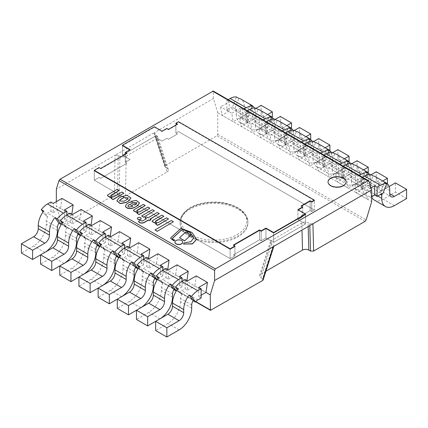<?xml version="1.0" encoding="UTF-8"?>
<svg xmlns="http://www.w3.org/2000/svg" width="428" height="428" viewBox="0 0 428 428"><rect width="100%" height="100%" fill="white"/><g stroke="black" fill="none" stroke-linecap="round" stroke-linejoin="round"><path stroke-width="0.32" stroke-dasharray="2.14 1.6" d="M328.03 181.964A9.041 5.222 0 0 0 328.03 182.055A9.041 5.222 0 0 0 337.071 187.277A9.041 5.222 0 0 0 346.113 182.055A9.041 5.222 0 0 0 346.113 181.964M330.678 178.551A9.041 5.222 0 0 0 328.03 182.242A9.041 5.222 0 0 0 337.071 187.459A9.041 5.222 0 0 0 346.113 182.242A9.041 5.222 0 0 0 340.533 177.417A9.041 5.222 0 0 0 330.678 178.551A9.041 5.222 0 0 0 328.03 182.242A9.041 5.222 0 0 0 337.071 187.459A9.041 5.222 0 0 0 346.113 182.242A9.041 5.222 0 0 0 340.533 177.417A9.041 5.222 0 0 0 330.678 178.551M190.941 235.079L185.768 232.094L179.493 237.979M154.39 210.988L152.448 209.864L141.625 216.119M173.394 221.961L171.259 220.725L155.006 230.109M163.871 216.461L161.907 215.327L152.582 220.709L152.106 221.56M156.338 223.721L156.685 223.523M168.514 219.141L166.551 218.007L158.365 222.737C156.225 223.02 155.305 222.517 155.599 221.233M156.685 223.71L155.728 224.261M146.301 218.82L142.417 221.244L140.25 220.388M159.312 213.829L157.29 212.663L148.04 218.002L146.446 217.076L144.867 217.991M151.079 219.751L150.223 219.077M140.25 220.575L138.544 221.544M193.718 237.936L190.941 241.874L184.163 242.863M174.758 240.285L172.447 239.161L172.414 238.46L172.447 238.974M196.602 239.316L191.819 232.522L180.953 228.557L171.002 237.749L170.815 238.519M184.163 243.051L183.468 244.211M182.713 242.221A3.889 2.247 0 0 0 180.242 240.22A3.889 2.247 0 0 0 176.074 240.729A3.889 2.247 0 0 0 174.94 242.221M141.117 218.515A1.856 1.07 0 0 0 139.903 217.601A1.856 1.07 0 0 0 137.955 217.852A1.856 1.07 0 0 0 137.42 218.515M145.231 205.697L143.268 204.568L133.943 209.768M149.875 208.377L147.911 207.248L139.726 211.972C137.586 212.256 136.666 211.753 136.96 210.469M137.698 212.962L137.088 213.497M133.943 209.95L133.466 210.801M119.214 190.679L117.251 189.545L107.926 194.745M123.858 193.36L121.894 192.226L113.709 196.955C111.569 197.233 110.649 196.736 110.943 195.452M111.681 197.939L111.071 198.48M107.926 194.927L107.449 195.778M127.908 206.007L128.063 206.649L129.047 207.216L131.995 206.542M131.995 206.724L132.701 206.13M137.03 202.893L135.612 204.456M139.448 203.043L136.19 200.571L131.011 201.572M135.612 204.638L134.526 205.263L129.566 202.401L127.084 203.835L125.42 206.082M119.412 201.026L124.04 201.417L126.972 199.539M126.972 199.726L128.256 198.057M130.888 197.971L127.02 195.569L121.418 196.629M121.418 196.816L118.743 198.357L116.876 200.893M191.707 308.064L180.52 301.601L180.52 298.466A5.2 3.001 -60 0 1 181.97 294.25L177.962 288.552M181.97 294.25L179.567 292.864L177.235 289.547M180.52 301.601A17.858 10.309 -60 0 1 167.888 323.472L155.658 330.534M185.153 279.548L185.153 288.777L181.798 290.714A5.2 3.001 120 0 0 179.567 292.864M185.153 288.777L187.55 290.157L187.55 280.934M196.227 275.921L194.82 285.963L206.007 292.42L56.314 205.996L61.857 224.251L62.21 224.743L62.937 224.7L114.367 195.008L115.084 155.284L56.352 189.192M187.55 290.157L194.82 285.963M201.139 298.006L198.742 296.62L201.139 295.234M198.742 287.391L198.742 296.62M298.23 209.832L297.915 210.014L305.587 214.444L305.587 223.951L297.915 219.521L302.708 216.755L302.708 207.248L301.109 206.328L301.43 206.141M297.915 209.645L297.915 219.521L302.708 216.755L301.109 215.83L310.15 210.608L311.75 211.534L314.377 210.014L178.519 131.578L175.892 133.097L177.492 134.018L168.445 139.239L166.85 138.314L162.052 141.085L154.38 136.655L122.413 155.113L130.085 159.542L125.292 162.308L126.891 163.229L100.676 178.364L99.077 177.443L94.283 180.209L230.141 258.646L234.94 255.88L233.34 254.954L259.555 239.824L261.15 240.745L265.949 237.979L273.62 242.409L305.587 223.951L297.915 219.521L297.915 210.014M302.708 207.248L302.708 216.755L301.109 215.83L310.15 210.608L311.75 211.534L314.377 210.014L178.519 131.578L175.892 133.097L177.492 134.018L168.445 139.239L166.85 138.314L162.052 141.085L154.38 136.655L122.413 155.113L130.085 159.542L125.292 162.308L126.891 163.229L100.676 178.364L99.077 177.443L94.283 180.209L230.141 258.646L234.94 255.88L233.34 254.954L259.555 239.824L261.15 240.745L265.949 237.979L273.62 242.409L273.62 232.902L273.62 242.409L305.587 223.951L305.587 214.444M265.949 237.979L265.949 228.472L265.949 237.979M261.15 240.745L261.15 231.243L261.15 240.745M259.555 239.824L259.555 230.318L259.555 239.824M233.661 245.265L233.34 245.453L234.94 246.373L234.94 255.88L234.94 246.373M233.34 245.084L233.34 245.453M230.141 258.646L230.141 249.144L230.141 258.646M94.283 170.708L94.283 180.209L94.283 170.708L99.077 167.936L100.676 168.862L126.891 153.727L126.57 153.54M99.077 167.567L99.077 167.936M100.676 168.493L100.676 168.862M126.891 153.358L126.891 153.727M125.292 152.801L125.292 162.308L125.292 152.801L130.085 150.035L129.77 149.848M130.085 149.666L130.085 150.035M122.413 145.606L122.413 155.113L122.413 145.606L154.38 127.148L162.052 131.578L166.85 128.812L168.445 129.732L177.492 124.516L177.171 124.329M154.38 126.779L154.38 127.148M162.052 131.209L162.052 131.578M166.85 128.443L166.85 128.812M168.445 129.363L168.445 129.732M177.492 124.147L177.492 124.516M175.892 123.59L175.892 133.097L175.892 123.59L178.519 122.076L314.377 200.513L314.377 210.014L314.377 200.513M178.519 121.707L178.519 122.076M311.75 211.534L311.75 202.027L311.75 211.534M310.15 210.608L310.15 201.107L310.15 210.608M301.109 205.959L301.109 206.328M157.13 138.239L125.163 156.696C123.248 157.215 121.504 157.071 119.92 156.252L118.23 155.278L115.084 155.284L154.679 132.423L154.053 133.568L157.59 136.553L157.13 138.239M273.321 246.64L273.947 245.956L273.326 244.821L271.641 243.848L270.405 241.585L270.871 240.82L302.837 222.367C304.752 221.843 306.496 221.993 308.08 222.811L309.77 223.785L312.916 223.78M118.23 155.278L117.513 195.002L114.367 195.008M56.325 201.663L56.314 205.996M117.513 195.002L119.198 195.981L119.92 156.252M126.207 156.247L125.484 195.971C123.387 196.976 121.29 196.976 119.198 195.981M125.484 195.971L167.134 171.928L156.348 138.843M156.359 135.211L167.15 168.295L168.381 169.638C168.621 170.51 168.209 171.275 167.134 171.928M167.15 168.295L165.459 167.321L154.674 134.237M165.465 165.508L216.9 135.815L217.702 134.274L217.75 112.794L213.411 98.515L154.679 132.423L165.465 165.508L164.844 166.653L165.459 167.321M265.911 271.218L260.866 274.134L271.652 240.22M271.641 243.848L260.85 277.761L259.614 275.498L260.866 274.134M260.85 277.761L262.541 278.735L273.326 244.821M263.156 279.869L262.541 278.735M190.027 236.871A33.908 19.576 0 0 0 226.974 241.114A33.908 19.576 0 0 0 247.908 223.031A33.908 19.576 0 0 0 214 203.455A33.908 19.576 0 0 0 180.092 223.031A33.908 19.576 0 0 0 190.027 236.871M217.75 112.794L371.686 201.668M213.411 98.515L213.24 91.052M172.527 296.989L161.335 290.532L161.335 287.391A5.2 3.001 -60 0 1 162.784 283.175L158.783 277.478M162.784 283.175L160.388 281.795L158.055 278.473M159.954 318.828A17.858 10.309 -60 0 1 159.901 318.86L155.658 321.305M161.335 290.532A17.858 10.309 -60 0 1 148.709 312.397L136.478 319.459M165.973 268.474L165.973 277.702L162.613 279.639A5.2 3.001 120 0 0 160.388 281.795M165.973 277.702L168.37 279.088L168.37 269.859M177.048 264.846L175.641 274.888L186.827 281.351L186.934 280.575M168.37 279.088L175.641 274.888M181.959 281.394L181.959 286.931L179.562 285.546L186.827 281.351M179.562 276.317L179.562 285.546M181.959 286.931L178.599 288.868A5.2 3.001 120 0 0 176.373 291.019M153.347 285.915L142.155 279.457L142.155 276.317A5.2 3.001 -60 0 1 143.605 272.101L139.603 266.403M143.605 272.101L141.208 270.721L138.875 267.398M140.775 307.753A17.858 10.309 -60 0 1 140.721 307.786L136.478 310.23M142.155 279.457A17.858 10.309 -60 0 1 129.529 301.328L117.299 308.385M146.793 257.399L146.793 266.628L143.434 268.565A5.2 3.001 120 0 0 141.208 270.721M146.793 266.628L149.19 268.014L149.19 258.785M157.868 253.772L156.461 263.814L167.648 270.277L167.755 269.501M149.19 268.014L156.461 263.814M162.779 270.319L162.779 275.857L160.377 274.471L167.648 270.277M160.377 265.242L160.377 274.471M162.779 275.857L159.419 277.793A5.2 3.001 120 0 0 157.194 279.949M134.167 274.84L122.975 268.383L122.975 265.242A5.2 3.001 -60 0 1 124.425 261.032L120.423 255.329M124.425 261.032L122.028 259.646L119.696 256.324M121.595 296.679A17.858 10.309 -60 0 1 121.536 296.711L117.299 299.161M122.975 268.383A17.858 10.309 -60 0 1 110.349 290.254L98.119 297.316M127.614 246.325L127.614 255.553L124.254 257.495A5.2 3.001 120 0 0 122.028 259.646M127.614 255.553L130.01 256.939L130.01 247.71M138.688 242.703L137.281 252.745L148.468 259.202L148.575 258.432M130.01 256.939L137.281 252.745M143.599 259.245L143.599 264.782L141.197 263.397L148.468 259.202M141.197 254.168L141.197 263.397M143.599 264.782L140.24 266.719A5.2 3.001 120 0 0 138.014 268.875M114.988 263.771L103.795 257.308L103.795 254.173A5.2 3.001 -60 0 1 105.245 249.957L101.243 244.26M105.245 249.957L102.848 248.572L100.516 245.249M102.41 285.61A17.858 10.309 -60 0 1 102.356 285.637L98.119 288.087M103.795 257.308A17.858 10.309 -60 0 1 91.169 279.179L78.939 286.241M108.434 235.256L108.434 244.479L105.074 246.421A5.2 3.001 120 0 0 102.848 248.572M108.434 244.479L110.831 245.865L110.831 236.636M119.508 231.628L118.101 241.67L129.288 248.128L129.395 247.357M110.831 245.865L118.101 241.67M124.414 248.17L124.414 253.708L122.017 252.327L129.288 248.128M122.017 243.099L122.017 252.327M124.414 253.708L121.06 255.65A5.2 3.001 120 0 0 118.834 257.8M95.808 252.697L84.616 246.234L84.616 243.099A5.2 3.001 -60 0 1 86.065 238.883L82.058 233.185M86.065 238.883L83.669 237.497L81.336 234.18M83.23 274.535A17.858 10.309 -60 0 1 83.176 274.567L78.939 277.012M84.616 246.234A17.858 10.309 -60 0 1 71.99 268.105L59.76 275.167M89.254 224.181L89.254 233.41L85.894 235.346A5.2 3.001 120 0 0 83.669 237.497M89.254 233.41L91.651 234.79L91.651 225.561M100.329 220.554L98.922 230.596L110.108 237.053L110.215 236.283M91.651 234.79L98.922 230.596M105.234 237.101L105.234 242.633L102.838 241.253L110.108 237.053M102.838 232.024L102.838 241.253M105.234 242.633L101.88 244.575A5.2 3.001 120 0 0 99.654 246.726M76.623 241.622L65.436 235.159L65.436 232.024A5.2 3.001 -60 0 1 66.886 227.808L62.879 222.111M66.886 227.808L64.489 226.423L62.156 223.106M64.05 263.461A17.858 10.309 -60 0 1 63.997 263.493L59.76 265.938M65.436 235.159A17.858 10.309 -60 0 1 52.81 257.03L40.58 264.092M70.074 213.107L70.074 222.335L66.715 224.272A5.2 3.001 120 0 0 64.489 226.423M70.074 222.335L72.471 223.721L72.471 214.492M81.149 209.479L79.742 219.521L90.929 225.984L91.036 225.208M72.471 223.721L79.742 219.521M86.055 226.027L86.055 231.564L83.658 230.178L90.929 225.984M83.658 220.95L83.658 230.178M86.055 231.564L82.7 233.501A5.2 3.001 120 0 0 80.475 235.651M57.443 230.548L46.256 224.09L46.256 220.95A5.2 3.001 -60 0 1 47.706 216.734L43.699 211.036M47.706 216.734L45.309 215.354L42.977 212.031M44.87 252.386A17.858 10.309 -60 0 1 44.817 252.418L40.58 254.863M46.256 224.09A17.858 10.309 -60 0 1 33.63 245.961L21.4 253.018M50.895 202.032L50.895 211.261L47.535 213.198A5.2 3.001 120 0 0 45.309 215.354M50.895 211.261L53.291 212.646L53.291 203.418M61.969 198.405L60.562 208.447L71.749 214.91L71.856 214.134M53.291 212.646L60.562 208.447M66.875 214.952L66.875 220.49L64.478 219.104L71.749 214.91M64.478 209.875L64.478 219.104M66.875 220.49L63.521 222.426A5.2 3.001 120 0 0 61.295 224.577M382.691 194.05L380.294 192.664L384.301 182.344M377.747 196.04L370.557 191.883L370.557 188.748A5.2 3.001 120 0 0 369.476 186.367A5.2 3.001 120 0 0 369.107 186.207L373.109 175.881M369.107 186.207L366.705 184.821L370.712 174.496M370.557 191.883A17.858 10.309 120 0 0 371.67 197.233M374.254 200.058A17.858 10.309 120 0 0 383.183 199.175L395.413 192.113L395.413 182.89M362.441 177.192L361.125 177.952L361.125 187.18L364.479 185.244A5.2 3.001 -60 0 1 366.705 184.821M361.125 187.18L363.522 188.566L363.522 179.337L354.844 184.345L356.251 192.761L367.438 199.218L366.031 190.808L354.844 184.345M361.125 177.952L363.522 179.337M363.522 188.566L356.251 192.761M371.049 187.908L366.031 190.808M371.67 196.778L367.438 199.218M380.294 192.664A5.2 3.001 -60 0 1 380.669 192.83A5.2 3.001 -60 0 1 381.573 194.028M389.084 186.538L383.183 189.946A6.554 3.782 -60 0 1 379.904 190.273A6.554 3.782 -60 0 1 378.545 187.271L378.545 184.136A16.499 9.528 120 0 0 375.131 176.582M406.6 198.576L395.413 192.113M366.603 175.015L363.511 182.975L361.114 181.595L365.121 171.27M361.114 181.595A5.2 3.001 -60 0 1 361.489 181.756A5.2 3.001 -60 0 1 362.564 184.136L362.564 187.271L351.377 180.814L351.377 177.674A5.2 3.001 120 0 0 350.297 175.293A5.2 3.001 120 0 0 349.927 175.132L353.929 164.807M349.927 175.132L347.525 173.752L351.532 163.426M362.564 187.271A17.858 10.309 120 0 0 366.261 195.446A17.858 10.309 120 0 0 375.19 194.563L387.42 187.501L387.42 183.874M351.377 180.814A17.858 10.309 120 0 0 355.074 188.989A17.858 10.309 120 0 0 364.003 188.101L376.233 181.044L376.233 171.815M343.256 166.118L341.945 166.877L341.945 176.106L345.3 174.169A5.2 3.001 -60 0 1 347.525 173.752M341.945 176.106L344.342 177.492L344.342 168.263L335.664 173.27L337.071 181.686L348.258 188.149L346.851 179.733L335.664 173.27M341.945 166.877L344.342 168.263M344.342 177.492L337.071 181.686M359.242 175.346L357.926 176.106L357.926 185.335L355.529 183.949L348.258 188.149M357.926 176.106L355.529 174.72L355.529 183.949M357.926 185.335L361.286 183.398A5.2 3.001 -60 0 1 363.511 182.975M355.529 174.72L346.851 179.733M382.739 180.974L375.19 185.335A6.554 3.782 -60 0 1 371.911 185.661A6.554 3.782 -60 0 1 370.557 182.66L370.557 179.519A16.499 9.528 120 0 0 369.444 174.426M371.146 174.747L364.003 178.872A6.554 3.782 -60 0 1 360.724 179.198A6.554 3.782 -60 0 1 359.365 176.197L359.365 173.062A16.499 9.528 120 0 0 355.952 165.508M387.42 187.501L376.233 181.044M347.418 163.94L344.331 171.906L341.935 170.521L345.942 160.195M341.935 170.521A5.2 3.001 -60 0 1 342.309 170.681A5.2 3.001 -60 0 1 343.384 173.062L343.384 176.197L332.192 169.739L332.192 166.599A5.2 3.001 120 0 0 331.117 164.224A5.2 3.001 120 0 0 330.742 164.058L334.75 153.738M330.742 164.058L328.346 162.677L332.353 152.352M343.384 176.197A17.858 10.309 120 0 0 347.081 184.372A17.858 10.309 120 0 0 356.01 183.489L368.24 176.427L368.24 172.8M332.192 169.739A17.858 10.309 120 0 0 335.894 177.914A17.858 10.309 120 0 0 344.824 177.031L357.054 169.97L357.054 160.741M324.076 155.043L322.765 155.803L322.765 165.031L326.12 163.095A5.2 3.001 -60 0 1 328.346 162.677M322.765 165.031L325.162 166.417L325.162 157.188L316.485 162.201L317.892 170.612L329.079 177.074L327.671 168.659L316.485 162.201M322.765 155.803L325.162 157.188M325.162 166.417L317.892 170.612M340.062 164.272L338.746 165.031L338.746 174.26L336.349 172.875L329.079 177.074M338.746 165.031L336.349 163.651L336.349 172.875M338.746 174.26L342.106 172.324A5.2 3.001 -60 0 1 344.331 171.906M336.349 163.651L327.671 168.659M363.559 169.9L356.01 174.26A6.554 3.782 -60 0 1 352.731 174.587A6.554 3.782 -60 0 1 351.377 171.585L351.377 168.445A16.499 9.528 120 0 0 350.265 163.352M351.966 163.678L344.824 167.803A6.554 3.782 -60 0 1 341.544 168.124A6.554 3.782 -60 0 1 340.185 165.122L340.185 161.987A16.499 9.528 120 0 0 336.766 154.433M368.24 176.427L357.054 169.97M328.239 152.866L325.152 160.832L322.755 159.446L326.757 149.121M322.755 159.446A5.2 3.001 -60 0 1 323.124 159.607A5.2 3.001 -60 0 1 324.205 161.987L324.205 165.122L313.012 158.665L313.012 155.53A5.2 3.001 120 0 0 311.937 153.149A5.2 3.001 120 0 0 311.563 152.989L315.57 142.663M311.563 152.989L309.166 151.603L313.173 141.277M324.205 165.122A17.858 10.309 120 0 0 327.901 173.297A17.858 10.309 120 0 0 336.831 172.414L349.061 165.352L349.061 161.731M313.012 158.665A17.858 10.309 120 0 0 316.715 166.84A17.858 10.309 120 0 0 325.644 165.957L337.874 158.895L337.874 149.666M304.897 143.974L303.586 144.734L303.586 153.957L306.94 152.02A5.2 3.001 -60 0 1 309.166 151.603M303.586 153.957L305.983 155.343L305.983 146.114L297.305 151.127L298.712 159.542L309.899 166L308.492 157.584L297.305 151.127M303.586 144.734L305.983 146.114M305.983 155.343L298.712 159.542M320.882 153.203L319.566 153.957L319.566 163.186L317.169 161.805L309.899 166M319.566 153.957L317.169 152.577L317.169 161.805M319.566 163.186L322.926 161.249A5.2 3.001 -60 0 1 325.152 160.832M317.169 152.577L308.492 157.584M344.38 158.825L336.831 163.186A6.554 3.782 -60 0 1 333.551 163.512A6.554 3.782 -60 0 1 332.192 160.511L332.192 157.376A16.499 9.528 120 0 0 331.085 152.282M332.786 152.603L325.644 156.728A6.554 3.782 -60 0 1 322.364 157.055A6.554 3.782 -60 0 1 321.005 154.053L321.005 150.913A16.499 9.528 120 0 0 317.587 143.359M349.061 165.352L337.874 158.895M309.059 141.791L305.972 149.757L303.575 148.372L307.577 138.046M303.575 148.372A5.2 3.001 -60 0 1 303.944 148.532A5.2 3.001 -60 0 1 305.025 150.913L305.025 154.053L293.833 147.59L293.833 144.455A5.2 3.001 120 0 0 292.757 142.075A5.2 3.001 120 0 0 292.383 141.914L296.39 131.589M292.383 141.914L289.986 140.528L293.993 130.203M305.025 154.053A17.858 10.309 120 0 0 308.722 162.228A17.858 10.309 120 0 0 317.651 161.34L329.881 154.283L329.881 150.656M293.833 147.59A17.858 10.309 120 0 0 297.535 155.765A17.858 10.309 120 0 0 306.464 154.883L318.689 147.821L318.689 138.592M285.717 132.899L284.401 133.659L284.401 142.888L287.76 140.946A5.2 3.001 -60 0 1 289.986 140.528M284.401 142.888L286.803 144.268L286.803 135.045L278.125 140.052L279.532 148.468L290.719 154.925L289.312 146.51L278.125 140.052M284.401 133.659L286.803 135.045M286.803 144.268L279.532 148.468M301.703 142.128L300.386 142.888L300.386 152.111L297.99 150.731L290.719 154.925M300.386 142.888L297.99 141.502L297.99 150.731M300.386 152.111L303.746 150.174A5.2 3.001 -60 0 1 305.972 149.757M297.99 141.502L289.312 146.51M325.2 147.756L317.651 152.111A6.554 3.782 -60 0 1 314.371 152.438A6.554 3.782 -60 0 1 313.012 149.436L313.012 146.301A16.499 9.528 120 0 0 311.905 141.208M313.606 141.529L306.464 145.654A6.554 3.782 -60 0 1 303.185 145.98A6.554 3.782 -60 0 1 301.826 142.979L301.826 139.838A16.499 9.528 120 0 0 298.407 132.284M329.881 154.283L318.689 147.821M289.879 130.722L286.792 138.683L284.395 137.297L288.397 126.977M284.395 137.297A5.2 3.001 -60 0 1 284.764 137.458A5.2 3.001 -60 0 1 285.845 139.838L285.845 142.979L274.653 136.516L274.653 133.381A5.2 3.001 120 0 0 273.578 131A5.2 3.001 120 0 0 273.203 130.84L277.21 120.514M273.203 130.84L270.806 129.454L274.813 119.128M285.845 142.979A17.858 10.309 120 0 0 289.542 151.154A17.858 10.309 120 0 0 298.471 150.265L310.701 143.209L310.701 139.582M274.653 136.516A17.858 10.309 120 0 0 278.355 144.691A17.858 10.309 120 0 0 287.279 143.808L299.509 136.746L299.509 127.517M266.537 121.825L265.221 122.585L265.221 131.813L268.581 129.871A5.2 3.001 -60 0 1 270.806 129.454M265.221 131.813L267.623 133.199L267.623 123.97L258.945 128.978L260.352 137.393L271.539 143.851L270.132 135.441L258.945 128.978M265.221 122.585L267.623 123.97M267.623 133.199L260.352 137.393M282.523 131.054L281.207 131.813L281.207 141.042L278.81 139.656L271.539 143.851M281.207 131.813L278.81 130.428L278.81 139.656M281.207 141.042L284.567 139.1A5.2 3.001 -60 0 1 286.792 138.683M278.81 130.428L270.132 135.441M306.02 136.682L298.471 141.042A6.554 3.782 -60 0 1 295.192 141.363A6.554 3.782 -60 0 1 293.833 138.362L293.833 135.227A16.499 9.528 120 0 0 292.725 130.133M294.427 130.454L287.279 134.579A6.554 3.782 -60 0 1 284.005 134.906A6.554 3.782 -60 0 1 282.646 131.904L282.646 128.769A16.499 9.528 120 0 0 279.227 121.215M310.701 143.209L299.509 136.746M270.699 119.647L267.612 127.608L265.216 126.228L269.217 115.902M265.216 126.228A5.2 3.001 -60 0 1 265.585 126.388A5.2 3.001 -60 0 1 266.665 128.769L266.665 131.904L255.473 125.447L255.473 122.306A5.2 3.001 120 0 0 254.398 119.926A5.2 3.001 120 0 0 254.023 119.765L258.031 109.44M254.023 119.765L251.627 118.379L255.634 108.059M266.665 131.904A17.858 10.309 120 0 0 270.362 140.079A17.858 10.309 120 0 0 279.291 139.196L291.522 132.134L291.522 128.507M255.473 125.447A17.858 10.309 120 0 0 259.175 133.622A17.858 10.309 120 0 0 268.099 132.733L280.329 125.672L280.329 116.448M247.357 110.75L246.041 111.51L246.041 120.739L249.401 118.802A5.2 3.001 -60 0 1 251.627 118.379M246.041 120.739L248.438 122.124L248.438 112.896L239.76 117.903L241.173 126.319L252.359 132.782L250.952 124.366L239.76 117.903M246.041 111.51L248.438 112.896M248.438 122.124L241.173 126.319M263.343 119.979L262.027 120.739L262.027 129.968L259.63 128.582L252.359 132.782M262.027 120.739L259.63 119.353L259.63 128.582M262.027 129.968L265.387 128.031A5.2 3.001 -60 0 1 267.612 127.608M259.63 119.353L250.952 124.366M286.84 125.607L279.291 129.968A6.554 3.782 -60 0 1 276.012 130.289A6.554 3.782 -60 0 1 274.653 127.293L274.653 124.152A16.499 9.528 120 0 0 273.546 119.059M275.247 119.38L268.099 123.505A6.554 3.782 -60 0 1 264.825 123.831A6.554 3.782 -60 0 1 263.466 120.83L263.466 117.695A16.499 9.528 120 0 0 260.047 110.14M291.522 132.134L280.329 125.672M251.52 108.573L248.433 116.534L246.03 115.153L250.038 104.828M246.03 115.153A5.2 3.001 -60 0 1 246.405 115.314A5.2 3.001 -60 0 1 247.48 117.695L247.48 120.83L236.293 114.372L236.293 111.232A5.2 3.001 120 0 0 235.218 108.851A5.2 3.001 120 0 0 234.844 108.691L238.851 98.365M234.844 108.691L232.447 107.31L236.454 96.985M247.48 120.83A17.858 10.309 120 0 0 251.183 129.005A17.858 10.309 120 0 0 260.112 128.122L272.342 121.06L272.342 117.433M236.293 114.372A17.858 10.309 120 0 0 239.99 122.547A17.858 10.309 120 0 0 248.919 121.659L261.15 114.602L261.15 105.374M228.178 99.676L226.861 100.436L226.861 109.664L230.221 107.728A5.2 3.001 -60 0 1 232.447 107.31M226.861 109.664L229.258 111.05L229.258 101.821L220.581 106.834L221.993 115.244L233.18 121.707L231.773 113.292L220.581 106.834M226.861 100.436L229.258 101.821M229.258 111.05L221.993 115.244M244.163 108.905L242.847 109.664L242.847 118.893L240.45 117.507L233.18 121.707M242.847 109.664L240.45 108.279L240.45 117.507M242.847 118.893L246.202 116.956A5.2 3.001 -60 0 1 248.433 116.534M240.45 108.279L231.773 113.292M267.661 114.533L260.112 118.893A6.554 3.782 -60 0 1 256.832 119.219A6.554 3.782 -60 0 1 255.473 116.218L255.473 113.078A16.499 9.528 120 0 0 254.366 107.984M256.067 108.305L248.919 112.436A6.554 3.782 -60 0 1 245.645 112.757A6.554 3.782 -60 0 1 244.286 109.755L244.286 106.62A16.499 9.528 120 0 0 240.868 99.066M272.342 121.06L261.15 114.602M191.707 304.923L180.52 298.466M179.081 329.935L167.888 323.472M197.779 299.942L181.798 290.714M365.063 221.356L216.9 135.815M62.937 224.7L211.1 310.247M309.77 223.785L309.819 225.567M308.181 226.514L308.08 222.811M301.794 222.817L301.986 230.087M217.702 134.274L366.143 219.976M195.89 301.638L61.857 224.251M369.027 181.279L213.411 91.437M190.027 235.946A33.908 19.576 180 0 1 180.092 222.105A33.908 19.576 180 0 1 214 202.53A33.908 19.576 180 0 1 247.908 222.105A33.908 19.576 180 0 1 237.973 235.946A33.908 19.576 180 0 1 190.027 235.946M237.176 234.565A32.774 18.923 0 0 0 222.485 202.904A32.774 18.923 0 0 0 182.339 226.08A32.774 18.923 0 0 0 237.176 234.565M172.527 293.854L161.335 287.391M159.901 318.86L148.709 312.397M178.599 288.868L162.613 279.639M153.347 282.78L142.155 276.317M140.721 307.786L129.529 301.328M159.419 277.793L143.434 268.565M134.167 271.705L122.975 265.242M121.536 296.711L110.349 290.254M140.24 266.719L124.254 257.495M114.988 260.631L103.795 254.173M102.356 285.637L91.169 279.179M121.06 255.65L105.074 246.421M95.808 249.556L84.616 243.099M83.176 274.567L71.99 268.105M101.88 244.575L85.894 235.346M76.623 238.482L65.436 232.024M63.997 263.493L52.81 257.03M82.7 233.501L66.715 224.272M57.443 227.412L46.256 220.95M44.817 252.418L33.63 245.961M63.521 222.426L47.535 213.198M364.479 185.244L370.557 188.748M394.37 205.638L383.183 199.175M383.183 189.946L378.545 187.271M389.737 190.594L378.545 184.136M362.564 184.136L351.377 177.674M375.19 194.563L364.003 188.101M361.286 183.398L345.3 174.169M370.557 182.66L359.365 176.197M375.19 185.335L364.003 178.872M370.557 179.519L359.365 173.062M343.384 173.062L332.192 166.599M356.01 183.489L344.824 177.031M342.106 172.324L326.12 163.095M351.377 171.585L340.185 165.122M356.01 174.26L344.824 167.803M351.377 168.445L340.185 161.987M324.205 161.987L313.012 155.53M336.831 172.414L325.644 165.957M322.926 161.249L306.94 152.02M332.192 160.511L321.005 154.053M336.831 163.186L325.644 156.728M332.192 157.376L321.005 150.913M305.025 150.913L293.833 144.455M317.651 161.34L306.464 154.883M303.746 150.174L287.76 140.946M313.012 149.436L301.826 142.979M317.651 152.111L306.464 145.654M313.012 146.301L301.826 139.838M285.845 139.838L274.653 133.381M298.471 150.265L287.279 143.808M284.567 139.1L268.581 129.871M293.833 138.362L282.646 131.904M298.471 141.042L287.279 134.579M293.833 135.227L282.646 128.769M266.665 128.769L255.473 122.306M279.291 139.196L268.099 132.733M265.387 128.031L249.401 118.802M274.653 127.293L263.466 120.83M279.291 129.968L268.099 123.505M274.653 124.152L263.466 117.695M247.48 117.695L236.293 111.232M260.112 128.122L248.919 121.659M246.202 116.956L230.221 107.728M255.473 116.218L244.286 109.755M260.112 118.893L248.919 112.436M255.473 113.078L244.286 106.62M164.887 166.776L154.096 133.691M273.818 246.351L273.904 246.084M259.614 275.498L270.448 241.451M168.381 169.638L157.536 136.377M195.74 301.831L62.183 224.721M180.092 223.031L180.092 222.105C179.963 217.873 182.312 213.775 187.143 209.816C196.051 202.556 215.15 199.769 229.162 204.151C239.129 207.216 243.778 211.796 245.602 214.792C247.165 217.237 247.93 219.671 247.908 222.105L247.908 223.031M379.904 190.273L391.09 196.73M369.476 186.367L380.669 192.83M355.074 188.989L366.261 195.446M360.724 179.198L371.911 185.661M350.297 175.293L361.489 181.756M335.894 177.914L347.081 184.372M341.544 168.124L352.731 174.587M331.117 164.224L342.309 170.681M316.715 166.84L327.901 173.297M322.364 157.055L333.551 163.512M311.937 153.149L323.124 159.607M297.535 155.765L308.722 162.228M303.185 145.98L314.371 152.438M292.757 142.075L303.944 148.532M278.355 144.691L289.542 151.154M284.005 134.906L295.192 141.363M273.578 131L284.764 137.458M259.175 133.622L270.362 140.079M264.825 123.831L276.012 130.289M254.398 119.926L265.585 126.388M239.99 122.547L251.183 129.005M245.645 112.757L256.832 119.219M235.218 108.851L246.405 115.314"/><path stroke-width="0.64" d="M346.113 181.964A9.041 5.222 0 0 0 340.458 177.213A9.041 5.222 0 0 0 330.678 178.364A9.041 5.222 0 0 0 328.03 181.964M179.493 237.797L184.57 240.911L190.941 234.897L185.768 231.912L179.493 237.797L184.57 240.729M184.57 240.911L190.941 234.897M141.625 215.931L143.562 217.237L154.39 210.801L152.448 209.683L141.625 215.931L143.562 217.055M143.562 217.237L154.39 210.801M155.006 229.927L157.14 231.345L173.394 221.774L171.259 220.543L155.006 229.927L157.14 231.157M157.14 231.345L173.394 221.774M152.106 221.56L156.338 223.721M152.582 220.527L152.101 221.469L156.685 223.523L155.728 224.074L157.686 225.208L168.514 218.954L166.551 217.825L158.365 222.549C156.225 222.833 155.305 222.33 155.599 221.046L163.871 216.274L161.907 215.145L152.582 220.527M155.375 221.618L163.871 216.274M155.599 221.233L155.369 221.527M155.728 224.074L157.686 225.39L168.514 218.954M142.417 221.062L140.25 220.388L138.544 221.356C139.485 222.854 141.235 223.266 143.797 222.597L148.484 219.896L149.5 220.479L151.079 219.569L150.062 218.981L159.312 213.642L157.29 212.475L148.04 217.815L146.446 216.894L144.867 217.804L146.462 218.724L142.417 221.062M144.867 217.804L146.462 218.911M150.062 219.168L159.312 213.642M138.544 221.356L138.544 221.544C139.485 223.036 141.235 223.448 143.797 222.785L148.484 220.078L149.5 220.666L151.079 219.569M172.447 239.161L172.414 238.46L182.44 229.199L190.193 232.672L193.718 237.936M182.44 229.017L190.241 232.527L193.718 237.84L190.941 241.686L184.163 242.863L183.468 244.024L192.477 243.751L196.602 239.225L191.872 232.372L180.953 228.375L171.002 237.561L170.815 238.337L172.372 239.75L173.88 240.697L174.758 240.097L172.447 238.974L172.414 238.278L182.44 229.199M172.414 238.46L172.447 238.974M171.002 237.749L170.815 238.519L173.88 240.884L174.758 240.097M170.654 238.198L170.815 238.519L170.654 238.198M183.468 244.024L192.477 243.933L196.602 239.316M176.074 240.541A3.889 2.247 0 0 0 174.934 242.13A3.889 2.247 0 0 0 178.829 244.377A3.889 2.247 0 0 0 182.719 242.13A3.889 2.247 0 0 0 180.316 240.055A3.889 2.247 0 0 0 176.074 240.541M174.94 242.221A3.889 2.247 0 0 0 174.934 242.318A3.889 2.247 0 0 0 178.829 244.559A3.889 2.247 0 0 0 182.719 242.318A3.889 2.247 0 0 0 182.713 242.221M137.955 217.665A1.856 1.07 0 0 0 137.415 218.424A1.856 1.07 0 0 0 139.266 219.494A1.856 1.07 0 0 0 141.122 218.424A1.856 1.07 0 0 0 139.977 217.435A1.856 1.07 0 0 0 137.955 217.665M137.42 218.515A1.856 1.07 0 0 0 137.415 218.606A1.856 1.07 0 0 0 139.266 219.676A1.856 1.07 0 0 0 141.122 218.606A1.856 1.07 0 0 0 141.117 218.515M143.268 204.381L133.943 209.768L133.461 210.71L138.046 212.764L137.088 213.315L139.047 214.444L149.875 208.195L147.911 207.061L139.726 211.79C137.586 212.074 136.666 211.571 136.96 210.287L145.231 205.515L143.268 204.381M136.735 210.86L145.231 205.515M136.96 210.469L136.73 210.763M137.088 213.315L139.047 214.631L149.875 208.195M133.466 210.801L137.698 212.962M117.251 189.358L107.926 194.745L107.444 195.687L112.029 197.741L111.071 198.292L113.029 199.427L123.858 193.172L121.894 192.044L113.709 196.768C111.569 197.051 110.649 196.548 110.943 195.264L119.214 190.492L117.251 189.358M110.718 195.837L119.214 190.492M110.943 195.452L110.713 195.746M111.071 198.292L113.029 199.609L123.858 193.172M107.449 195.778L111.681 197.939M131.995 206.542L129.047 207.034L128.063 206.467L127.902 205.911L129.78 204.258L132.862 206.039L131.995 206.542M132.701 206.13L129.78 204.445L128.7 204.884M128.7 205.066L127.908 206.007M125.42 206.082L126.025 207.366L127.731 208.35C130.203 208.832 132.466 208.538 134.52 207.468L137.65 205.477L139.448 202.947L136.264 200.4L131.011 201.39L132.883 202.653L137.03 202.893M132.883 202.653L137.04 202.797L134.526 205.082L129.566 202.219L127.084 203.653L125.415 205.991L126.025 207.179L127.731 208.163C130.203 208.645 132.466 208.35 134.52 207.286M131.011 201.39L132.883 202.471M134.52 207.468L137.65 205.659L139.448 203.043M128.256 198.057L123.762 197.57L128.261 197.961L126.972 199.539L124.04 201.235L119.407 200.935L120.728 199.325L123.762 197.57M123.762 197.757L120.728 199.507L119.412 201.026M116.876 200.893L120.209 203.584L125.779 202.653L128.657 200.994L130.888 197.971M128.657 200.807L130.888 197.88L127.1 195.393L121.418 196.629L118.743 198.175L116.876 200.802L120.209 203.396L125.779 202.471L128.657 200.994M193.156 300.707L189.149 295.01L191.546 296.395L195.553 302.093L193.156 300.707A5.2 3.001 120 0 0 191.707 304.923L191.707 308.064A17.858 10.309 -60 0 1 179.081 329.935L166.85 336.991L166.85 327.768L179.081 320.706A6.554 3.782 120 0 0 183.714 312.675L183.714 309.54A16.499 9.528 -60 0 1 189.149 295.01M177.235 289.547L175.566 287.167L177.962 288.552A16.499 9.528 -60 0 0 172.527 303.078L172.527 306.218A6.554 3.782 120 0 1 167.888 314.243L147.671 325.922L147.671 316.693L159.901 309.631A6.554 3.782 120 0 0 164.534 301.601L164.534 298.466A16.499 9.528 -60 0 1 169.97 283.935L173.977 289.638A5.2 3.001 120 0 0 172.527 293.854L172.527 296.989A17.858 10.309 -60 0 1 159.954 318.828M175.566 287.167A16.499 9.528 -60 0 1 181.798 281.485L185.153 279.548L187.55 280.934L196.227 275.921L207.419 282.378L206.007 292.42L201.139 295.234M191.546 296.395A16.499 9.528 -60 0 1 197.779 290.714L201.139 288.777L201.139 298.006L197.779 299.942A5.2 3.001 120 0 0 195.553 302.093M201.139 288.777L198.742 287.391L207.419 282.378M166.85 327.768L155.658 321.305L155.658 330.534L166.85 336.991M233.661 245.265L259.555 230.318L261.15 231.243L265.949 228.472L273.62 232.902L305.587 214.444L305.587 214.075L297.915 209.645L302.708 206.879L302.708 207.248L298.23 209.832M234.94 246.004L234.94 246.373L230.141 249.144L94.283 170.708L94.283 170.339L230.141 248.775L234.94 246.004L233.34 245.084L259.555 229.948L261.15 230.874L265.949 228.103L273.62 232.532L305.587 214.075M126.57 153.54L125.292 152.801L125.292 152.432L126.891 153.358L100.676 168.493L99.077 167.567L94.283 170.339M129.77 149.848L122.413 145.606L122.413 145.236L130.085 149.666L125.292 152.432M177.171 124.329L175.892 123.59L175.892 123.221L177.492 124.147L168.445 129.363L166.85 128.443L162.052 131.209L154.38 126.779L122.413 145.236M311.75 202.027L311.75 201.658L314.377 200.144L314.377 200.513L311.75 202.027L310.15 201.107L301.43 206.141M273.321 246.64L262.535 280.554L210.474 310.337L210.25 294.871L214.589 280.549L371.648 189.871L371.686 201.668L366.143 219.976L365.063 221.356L313.633 251.049L312.916 223.78M213.24 91.052L60.059 179.225L58.973 180.605L56.352 189.192L56.325 201.663M309.819 225.567L310.487 251.054L313.633 251.049M310.487 251.054L308.802 250.08L308.181 226.514M301.986 230.087L302.516 250.086C304.613 249.085 306.71 249.08 308.802 250.08M302.516 250.086L265.911 271.218M262.535 280.554L263.156 279.869M210.25 294.871L206.007 292.42M214.589 280.549L214.589 270.442L215.391 268.902L367.941 180.83L368.669 180.793L369.027 181.279L371.648 189.871M330.678 178.182A9.041 5.222 180 0 1 340.533 177.048A9.041 5.222 180 0 1 346.113 181.873A9.041 5.222 180 0 1 337.071 187.09A9.041 5.222 180 0 1 328.03 181.873A9.041 5.222 180 0 1 330.678 178.182M176.299 290.976L173.977 289.638M169.97 283.935L172.366 285.321L176.32 290.944M158.055 278.473L156.386 276.092L158.783 277.478A16.499 9.528 -60 0 0 153.347 292.008L153.347 295.143A6.554 3.782 120 0 1 148.709 303.174L128.491 314.848L128.491 305.619L140.721 298.557A6.554 3.782 120 0 0 145.354 290.532L145.354 287.391A16.499 9.528 -60 0 1 150.79 272.866L154.797 278.564A5.2 3.001 120 0 0 153.347 282.78L153.347 285.915A17.858 10.309 -60 0 1 140.775 307.753M156.386 276.092A16.499 9.528 -60 0 1 162.613 270.41L165.973 268.474L168.37 269.859L177.048 264.846L188.24 271.309L186.934 280.575M172.366 285.321A16.499 9.528 -60 0 1 178.599 279.639L181.959 277.702L181.959 281.394M181.959 277.702L179.562 276.317L188.24 271.309M147.671 316.693L136.478 310.23L136.478 319.459L147.671 325.922M157.119 279.907L154.797 278.564M150.79 272.866L153.187 274.246L157.14 279.875M138.875 267.398L137.206 265.018L139.603 266.403A16.499 9.528 -60 0 0 134.167 280.934L134.167 284.069A6.554 3.782 120 0 1 129.529 292.099L109.311 303.773L109.311 294.544L121.536 287.482A6.554 3.782 120 0 0 126.174 279.457L126.174 276.317A16.499 9.528 -60 0 1 131.61 261.792L135.617 267.489A5.2 3.001 120 0 0 134.167 271.705L134.167 274.84A17.858 10.309 -60 0 1 121.595 296.679M137.206 265.018A16.499 9.528 -60 0 1 143.434 259.341L146.793 257.399L149.19 258.785L157.868 253.772L169.055 260.235L167.755 269.501M153.187 274.246A16.499 9.528 -60 0 1 159.419 268.565L162.779 266.628L162.779 270.319M162.779 266.628L160.377 265.242L169.055 260.235M128.491 305.619L117.299 299.161L117.299 308.385L128.491 314.848M137.939 268.832L135.617 267.489M131.61 261.792L134.007 263.172L137.96 268.8M119.696 256.324L118.021 253.948L120.423 255.329A16.499 9.528 -60 0 0 114.988 269.859L114.988 272.994A6.554 3.782 120 0 1 110.349 281.025L90.126 292.699L90.126 283.47L102.356 276.413A6.554 3.782 120 0 0 106.995 268.383L106.995 265.242A16.499 9.528 -60 0 1 112.43 250.717L116.437 256.415A5.2 3.001 120 0 0 114.988 260.631L114.988 263.771A17.858 10.309 -60 0 1 102.41 285.61M118.021 253.948A16.499 9.528 -60 0 1 124.254 248.267L127.614 246.325L130.01 247.71L138.688 242.703L149.875 249.16L148.575 258.432M134.007 263.172A16.499 9.528 -60 0 1 140.24 257.495L143.599 255.553L143.599 259.245M143.599 255.553L141.197 254.168L149.875 249.16M109.311 294.544L98.119 288.087L98.119 297.316L109.311 303.773M118.759 257.758L116.437 256.415M112.43 250.717L114.827 252.103L118.781 257.726M100.516 245.249L98.841 242.874L101.243 244.26A16.499 9.528 -60 0 0 95.808 258.785L95.808 261.925A6.554 3.782 120 0 1 91.169 269.95L70.946 281.624L70.946 272.401L83.176 265.339A6.554 3.782 120 0 0 87.815 257.308L87.815 254.173A16.499 9.528 -60 0 1 93.251 239.643L97.258 245.34A5.2 3.001 120 0 0 95.808 249.556L95.808 252.697A17.858 10.309 -60 0 1 83.23 274.535M98.841 242.874A16.499 9.528 -60 0 1 105.074 237.192L108.434 235.256L110.831 236.636L119.508 231.628L130.695 238.086L129.395 247.357M114.827 252.103A16.499 9.528 -60 0 1 121.06 246.421L124.414 244.479L124.414 248.17M124.414 244.479L122.017 243.099L130.695 238.086M90.126 283.47L78.939 277.012L78.939 286.241L90.126 292.699M99.58 246.683L97.258 245.34M93.251 239.643L95.647 241.028L99.601 246.651M81.336 234.18L79.662 231.799L82.058 233.185A16.499 9.528 -60 0 0 76.623 247.71L76.623 250.851A6.554 3.782 120 0 1 71.99 258.876L51.767 270.555L51.767 261.326L63.997 254.264A6.554 3.782 120 0 0 68.635 246.234L68.635 243.099A16.499 9.528 -60 0 1 74.071 228.568L78.073 234.271A5.2 3.001 120 0 0 76.623 238.482L76.623 241.622A17.858 10.309 -60 0 1 64.05 263.461M79.662 231.799A16.499 9.528 -60 0 1 85.894 226.118L89.254 224.181L91.651 225.561L100.329 220.554L111.515 227.011L110.215 236.283M95.647 241.028A16.499 9.528 -60 0 1 101.88 235.346L105.234 233.41L105.234 237.101M105.234 233.41L102.838 232.024L111.515 227.011M70.946 272.401L59.76 265.938L59.76 275.167L70.946 281.624M80.4 235.609L78.073 234.271M74.071 228.568L76.468 229.954L80.421 235.577M62.156 223.106L60.482 220.725L62.879 222.111A16.499 9.528 -60 0 0 57.443 236.636L57.443 239.776A6.554 3.782 120 0 1 52.81 247.807L32.587 259.48L32.587 250.252L44.817 243.19A6.554 3.782 120 0 0 49.455 235.159L49.455 232.024A16.499 9.528 -60 0 1 54.891 217.494L58.893 223.197A5.2 3.001 120 0 0 57.443 227.412L57.443 230.548A17.858 10.309 -60 0 1 44.87 252.386M60.482 220.725A16.499 9.528 -60 0 1 66.715 215.043L70.074 213.107L72.471 214.492L81.149 209.479L92.336 215.942L91.036 225.208M76.468 229.954A16.499 9.528 -60 0 1 82.7 224.272L86.055 222.335L86.055 226.027M86.055 222.335L83.658 220.95L92.336 215.942M51.767 261.326L40.58 254.863L40.58 264.092L51.767 270.555M61.22 224.54L58.893 223.197M54.891 217.494L57.288 218.879L61.241 224.502M42.977 212.031L41.302 209.65L43.699 211.036A16.499 9.528 -60 0 0 38.263 225.567L38.263 228.702A6.554 3.782 120 0 1 33.63 236.732L21.4 243.789L32.587 250.252M41.302 209.65A16.499 9.528 -60 0 1 47.535 203.969L50.895 202.032L53.291 203.418L61.969 198.405L73.156 204.868L71.856 214.134M57.288 218.879A16.499 9.528 -60 0 1 63.521 213.198L66.875 211.261L66.875 214.952M66.875 211.261L64.478 209.875L73.156 204.868M32.587 259.48L21.4 253.018L21.4 243.789M386.698 183.724A16.499 9.528 120 0 0 380.465 185.244L377.105 187.18L377.105 196.409L380.465 194.467A5.2 3.001 -60 0 1 382.691 194.05L386.698 183.724L384.301 182.344A16.499 9.528 120 0 1 386.318 183.04A16.499 9.528 120 0 1 389.737 190.594L389.737 193.729A6.554 3.782 -60 0 0 391.09 196.73A6.554 3.782 -60 0 0 394.37 196.409L389.737 193.729M380.465 185.244L364.479 176.015A16.499 9.528 120 0 1 370.712 174.496L373.109 175.881A16.499 9.528 120 0 1 375.131 176.582L386.318 183.04M381.573 194.028A5.2 3.001 -60 0 1 381.744 195.205L381.744 198.346A17.858 10.309 120 0 0 385.441 206.521A17.858 10.309 120 0 0 394.37 205.638L406.6 198.576L406.6 189.347L394.37 196.409M371.67 197.233A17.858 10.309 120 0 0 374.254 200.058L385.441 206.521M364.479 176.015L362.441 177.192M377.105 187.18L374.709 185.795L374.709 195.024L371.67 196.778M377.105 196.409L374.709 195.024M374.709 185.795L371.049 187.908M406.6 189.347L395.413 182.89L389.084 186.538M366.603 175.015L367.518 172.655L365.121 171.27A16.499 9.528 120 0 1 367.138 171.965A16.499 9.528 120 0 1 369.444 174.426M367.518 172.655A16.499 9.528 120 0 0 361.286 174.169L345.3 164.941A16.499 9.528 120 0 1 351.532 163.426L353.929 164.807A16.499 9.528 120 0 1 355.952 165.508L367.138 171.965M345.3 164.941L343.256 166.118M361.286 174.169L359.242 175.346M387.42 183.874L387.42 178.273L382.739 180.974M387.42 178.273L376.233 171.815L371.146 174.747M347.418 163.94L348.339 161.581L345.942 160.195A16.499 9.528 120 0 1 347.959 160.891A16.499 9.528 120 0 1 350.265 163.352M348.339 161.581A16.499 9.528 120 0 0 342.106 163.095L326.12 153.866A16.499 9.528 120 0 1 332.353 152.352L334.75 153.738A16.499 9.528 120 0 1 336.766 154.433L347.959 160.891M326.12 153.866L324.076 155.043M342.106 163.095L340.062 164.272M368.24 172.8L368.24 167.198L363.559 169.9M368.24 167.198L357.054 160.741L351.966 163.678M328.239 152.866L329.159 150.506L326.757 149.121A16.499 9.528 120 0 1 328.779 149.821A16.499 9.528 120 0 1 331.085 152.282M329.159 150.506A16.499 9.528 120 0 0 322.926 152.02L306.94 142.791A16.499 9.528 120 0 1 313.173 141.277L315.57 142.663A16.499 9.528 120 0 1 317.587 143.359L328.779 149.821M306.94 142.791L304.897 143.974M322.926 152.02L320.882 153.203M349.061 161.731L349.061 156.124L344.38 158.825M349.061 156.124L337.874 149.666L332.786 152.603M309.059 141.791L309.979 139.432L307.577 138.046A16.499 9.528 120 0 1 309.599 138.747A16.499 9.528 120 0 1 311.905 141.208M309.979 139.432A16.499 9.528 120 0 0 303.746 140.946L287.76 131.717A16.499 9.528 120 0 1 293.993 130.203L296.39 131.589A16.499 9.528 120 0 1 298.407 132.284L309.599 138.747M287.76 131.717L285.717 132.899M303.746 140.946L301.703 142.128M329.881 150.656L329.881 145.055L325.2 147.756M329.881 145.055L318.689 138.592L313.606 141.529M289.879 130.722L290.794 128.357L288.397 126.977A16.499 9.528 120 0 1 290.419 127.672A16.499 9.528 120 0 1 292.725 130.133M290.794 128.357A16.499 9.528 120 0 0 284.567 129.871L268.581 120.648A16.499 9.528 120 0 1 274.813 119.128L277.21 120.514A16.499 9.528 120 0 1 279.227 121.215L290.419 127.672M268.581 120.648L266.537 121.825M284.567 129.871L282.523 131.054M310.701 139.582L310.701 133.98L306.02 136.682M310.701 133.98L299.509 127.517L294.427 130.454M270.699 119.647L271.614 117.283L269.217 115.902A16.499 9.528 120 0 1 271.24 116.598A16.499 9.528 120 0 1 273.546 119.059M271.614 117.283A16.499 9.528 120 0 0 265.387 118.802L249.401 109.573A16.499 9.528 120 0 1 255.634 108.059L258.031 109.44A16.499 9.528 120 0 1 260.047 110.14L271.24 116.598M249.401 109.573L247.357 110.75M265.387 118.802L263.343 119.979M291.522 128.507L291.522 122.906L286.84 125.607M291.522 122.906L280.329 116.448L275.247 119.38M251.52 108.573L252.434 106.214L250.038 104.828A16.499 9.528 120 0 1 252.055 105.523A16.499 9.528 120 0 1 254.366 107.984M252.434 106.214A16.499 9.528 120 0 0 246.202 107.728L230.221 98.499A16.499 9.528 120 0 1 236.454 96.985L238.851 98.365A16.499 9.528 120 0 1 240.868 99.066L252.055 105.523M230.221 98.499L228.178 99.676M246.202 107.728L244.163 108.905M272.342 117.433L272.342 111.831L267.661 114.533M272.342 111.831L261.15 105.374L256.067 108.305M314.377 200.144L178.519 121.707L175.892 123.221M310.15 201.107L310.15 200.737L311.75 201.658M302.708 206.879L301.109 205.959L310.15 200.737M273.62 232.902L273.62 232.532M265.949 228.472L265.949 228.103M261.15 231.243L261.15 230.874M259.555 230.318L259.555 229.948M230.141 249.144L230.141 248.775M179.081 320.706L167.888 314.243M183.714 312.675L172.527 306.218M197.779 290.714L181.798 281.485M183.714 309.54L172.527 303.078M210.298 309.952L195.89 301.638M215.391 268.902L60.059 179.225M58.973 180.605L214.589 270.442M212.609 91.148L367.941 180.83M159.901 309.631L148.709 303.174M164.534 301.601L153.347 295.143M178.599 279.639L162.613 270.41M164.534 298.466L153.347 292.008M140.721 298.557L129.529 292.099M145.354 290.532L134.167 284.069M159.419 268.565L143.434 259.341M145.354 287.391L134.167 280.934M121.536 287.482L110.349 281.025M126.174 279.457L114.988 272.994M140.24 257.495L124.254 248.267M126.174 276.317L114.988 269.859M102.356 276.413L91.169 269.95M106.995 268.383L95.808 261.925M121.06 246.421L105.074 237.192M106.995 265.242L95.808 258.785M83.176 265.339L71.99 258.876M87.815 257.308L76.623 250.851M101.88 235.346L85.894 226.118M87.815 254.173L76.623 247.71M63.997 254.264L52.81 247.807M68.635 246.234L57.443 239.776M82.7 224.272L66.715 215.043M68.635 243.099L57.443 236.636M44.817 243.19L33.63 236.732M49.455 235.159L38.263 228.702M63.521 213.198L47.535 203.969M49.455 232.024L38.263 225.567M381.744 195.205L380.465 194.467M381.744 198.346L377.747 196.04M263.118 279.998L273.818 246.351M210.501 310.359L195.74 301.831M368.701 180.809L213.208 91.036"/></g></svg>
